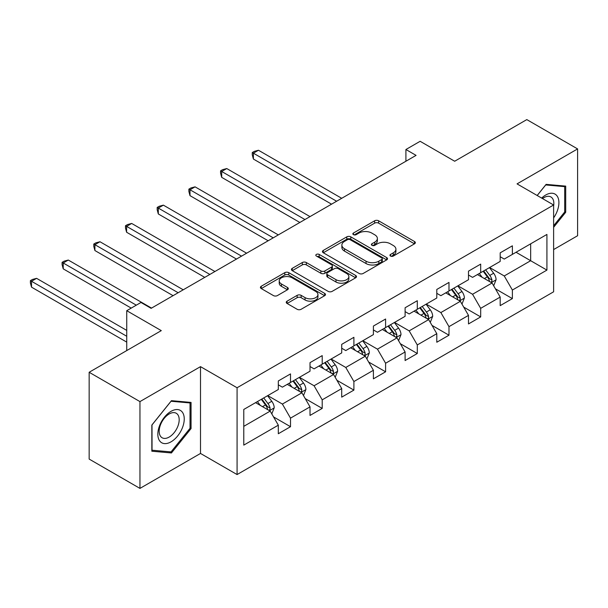 <?xml version="1.0" encoding="UTF-8"?>
<svg xmlns="http://www.w3.org/2000/svg" width="608" height="608" viewBox="0 0 608 608"><rect width="100%" height="100%" fill="white"/><g stroke="black" fill="none" stroke-linecap="round" stroke-linejoin="round"><path stroke-width="0.91" d="M390.534 256.059A1.976 1.14 0 0 0 393.323 256.059L414.512 243.823A2.82 1.626 0 0 0 415.34 242.668A2.82 1.626 0 0 0 414.512 241.52L378.617 220.795A2.82 1.626 0 0 0 374.627 220.795L353.438 233.031A1.976 1.14 0 0 0 352.86 233.837A1.976 1.14 0 0 0 353.438 234.642A1.976 1.14 0 0 0 356.227 234.642L358.971 233.054A9.029 5.214 0 0 1 371.731 233.054L374.726 234.787A9.029 5.214 0 0 1 377.37 238.465A9.029 5.214 0 0 1 374.726 242.151L371.982 243.74A1.976 1.14 0 0 0 371.404 244.545A1.976 1.14 0 0 0 371.982 245.351A1.976 1.14 0 0 0 374.771 245.351L377.515 243.762A9.029 5.214 0 0 1 390.283 243.762L393.27 245.495A9.029 5.214 0 0 1 395.914 249.174A9.029 5.214 0 0 1 393.27 252.86L390.534 254.44A1.976 1.14 0 0 0 389.948 255.254A1.976 1.14 0 0 0 390.534 256.059L390.534 254.44M287.075 301.165A2.82 1.626 0 0 0 286.246 302.313A2.82 1.626 0 0 0 287.075 303.468L297.145 309.282A2.82 1.626 0 0 0 301.135 309.282L324.664 295.693A2.82 1.626 0 0 0 325.493 294.546A2.82 1.626 0 0 0 324.664 293.39L288.77 272.665A2.82 1.626 0 0 0 284.78 272.665L261.25 286.254A2.82 1.626 0 0 0 260.422 287.402A2.82 1.626 0 0 0 261.25 288.557L273.41 295.579A2.82 1.626 0 0 0 277.4 295.579L287.47 289.765A2.82 1.626 0 0 0 288.298 288.61A2.82 1.626 0 0 0 287.47 287.462L281.443 283.982A7.547 4.355 0 0 1 279.232 280.896A7.547 4.355 0 0 1 283.89 276.876A7.547 4.355 0 0 1 292.106 277.818L315.742 291.46A7.547 4.355 0 0 1 317.954 294.546A7.547 4.355 0 0 1 313.295 298.566A7.547 4.355 0 0 1 305.072 297.624L301.135 295.351A2.82 1.626 0 0 0 297.145 295.351L287.075 301.165L287.075 303.468M553.622 249.569L577.6 235.729L577.6 148.922L526.809 119.601L454.678 161.242L420.136 141.299L405.916 149.507L416.07 155.374L151.126 308.34L140.972 302.472L126.745 310.688L126.745 350.573M139.954 401.599L139.954 488.399L200.503 453.446L200.503 366.639L139.954 401.599L89.156 372.271L161.287 330.63L126.745 310.688M200.503 366.639L237.074 387.752L553.622 204.995L553.622 291.802L237.074 474.559L237.074 387.752M577.6 148.922L517.051 183.882L553.622 204.995M359.168 273.471A2.82 1.626 0 0 0 363.158 273.471L386.688 259.882A2.82 1.626 0 0 0 387.516 258.734A2.82 1.626 0 0 0 386.688 257.579L350.793 236.854A2.82 1.626 0 0 0 346.803 236.854L323.274 250.443A2.82 1.626 0 0 0 322.445 251.598A2.82 1.626 0 0 0 323.274 252.746L359.168 273.471M317.178 256.485A1.976 1.14 0 0 1 319.185 256.758L319.185 254.418L355.68 275.485A2.82 1.626 0 0 1 356.508 276.64A2.82 1.626 0 0 1 355.68 277.788L332.143 291.376A2.82 1.626 0 0 1 328.16 291.376L292.258 270.651L292.258 268.348A2.82 1.626 0 0 0 291.43 269.496A2.82 1.626 0 0 0 292.258 270.651M292.258 268.348L302.328 262.534A2.82 1.626 0 0 1 306.318 262.534L320.88 270.94A2.82 1.626 0 0 0 324.87 270.94L331.55 267.079A2.82 1.626 0 0 0 332.371 265.932A2.82 1.626 0 0 0 331.55 264.776L316.388 256.029A1.976 1.14 0 0 1 315.81 255.223A1.976 1.14 0 0 1 317.034 254.167A1.976 1.14 0 0 1 319.185 254.418M139.954 488.399L89.156 459.078L89.156 372.271M273.547 416.906L290.51 426.702L290.51 418.137L310.012 406.874L310.012 415.439L322.202 408.401L322.202 399.836L341.711 388.573L341.711 397.138L353.902 390.1L353.902 381.535L373.403 370.28L373.403 378.837L385.594 371.8L385.594 363.242L405.103 351.979L405.103 360.544L417.293 353.506L417.293 344.941L436.795 333.678L436.795 342.243L448.985 335.206L448.985 326.64L468.494 315.377L468.494 323.942L480.685 316.905L480.685 308.34L500.186 297.076L500.186 305.642L512.377 298.604L512.377 290.039L546.919 270.096L546.919 234.437L530.662 243.823L530.662 260.718L546.919 270.096M290.51 426.702L278.32 433.74L278.32 425.174L243.778 445.117L243.778 409.458L278.32 389.515L278.32 380.95L290.51 373.912L290.51 382.478L310.012 371.214L310.012 362.649L322.202 355.612L322.202 364.177L341.711 352.914L341.711 344.348L353.902 337.311L353.902 345.876L373.403 334.613L373.403 326.055L385.594 319.018L385.594 327.575L405.103 316.32L405.103 307.754L417.293 300.717L417.293 309.282L436.795 298.019L436.795 289.454L448.985 282.416L448.985 290.981L468.494 279.718L468.494 271.153L480.685 264.115L480.685 272.68L500.186 261.417L500.186 252.852L512.377 245.814L512.377 254.38L546.919 234.437M287.257 384.355L301.887 392.798L282.386 404.062L267.756 395.618M278.32 384.826L282.386 387.167L290.51 382.478M282.386 404.062L290.51 418.137M301.887 392.798L310.012 406.874M318.957 366.054L333.579 374.498L314.078 385.761L299.448 377.317M310.012 366.525L314.078 368.866L322.202 364.177M314.078 385.761L322.202 399.836M333.579 374.498L341.711 388.573M350.649 347.753L365.279 356.197L345.777 367.46L331.147 359.016M341.711 348.224L345.777 350.573L353.902 345.876M345.777 367.46L353.902 381.535M365.279 356.197L373.403 370.28M382.348 329.452L396.971 337.904L377.469 349.159L362.839 340.716M373.403 329.924L377.469 332.272L385.594 327.575M377.469 349.159L385.594 363.242M396.971 337.904L405.103 351.979M414.04 311.159L428.67 319.603L409.169 330.866L394.539 322.415M405.103 311.623L409.169 313.971L417.293 309.282M409.169 330.866L417.293 344.941M428.67 319.603L436.795 333.678M445.74 292.858L460.362 301.302L440.861 312.565L426.231 304.114M436.795 293.322L440.861 295.67L448.985 290.981M440.861 312.565L448.985 326.64M460.362 301.302L468.494 315.377M477.432 274.558L492.062 283.001L472.56 294.264L457.93 285.821M468.494 275.029L472.56 277.37L480.685 272.68M472.56 294.264L480.685 308.34M492.062 283.001L500.186 297.076M516.04 252.267L530.662 260.718L504.252 275.964L489.622 267.52M500.186 256.728L504.252 259.069L512.377 254.38M504.252 275.964L512.377 290.039M200.503 453.446L237.074 474.559M405.916 149.507L405.916 161.242M243.778 426.345L270.188 411.099L255.565 402.656M270.188 411.099L278.32 425.174M495.414 288.808L512.377 298.604M463.722 307.108L480.685 316.905M432.022 325.409L448.985 335.206M400.33 343.71L417.293 353.506M368.63 362.011L385.594 371.8M336.938 380.304L353.902 390.1M305.239 398.605L322.202 408.401M553.622 227.301L565.714 212.26L565.714 186.116L546.106 184.368L537.168 195.495M151.84 451.212L171.448 452.96L191.056 428.572L191.056 402.428L171.448 400.672L151.84 425.068L151.84 451.212M564.695 211.675L565.714 212.26M190.038 427.979L191.056 428.572M169.374 451.767L171.448 452.96M391.316 256.333L393.27 255.208A9.029 5.214 0 0 0 395.914 251.522L395.914 249.174M377.37 238.465L377.37 240.814A9.029 5.214 0 0 1 374.726 244.5L372.772 245.624M414.474 243.846L378.617 223.144A2.82 1.626 0 0 0 374.627 223.144L354.221 234.916M386.65 259.905L350.793 239.202A2.82 1.626 0 0 0 346.803 239.202L323.312 252.768M381.702 259.54A1.976 1.14 0 0 0 382.28 258.734A1.976 1.14 0 0 0 381.702 257.929L350.193 239.734A1.976 1.14 0 0 0 347.404 239.734L344.508 241.406A9.029 5.214 0 0 0 341.871 245.092A9.029 5.214 0 0 0 344.508 248.771L366.046 261.212A9.029 5.214 0 0 0 378.814 261.212L381.702 259.54L381.702 261.888A1.976 1.14 0 0 0 382.28 261.083L382.28 258.734M341.871 245.092L341.871 247.433A9.029 5.214 0 0 0 344.508 251.119L344.508 248.771M381.702 261.888L378.814 263.553A9.029 5.214 0 0 1 366.046 263.553L344.508 251.119M292.296 270.674L302.328 264.875L302.328 262.534M332.371 265.932L332.371 268.272A2.82 1.626 0 0 1 331.55 269.428L324.87 273.281A2.82 1.626 0 0 1 320.88 273.281L306.318 264.875A2.82 1.626 0 0 0 302.328 264.875M319.185 256.758L355.642 277.81M335.988 279.657A7.547 4.355 0 0 0 344.204 280.607A7.547 4.355 0 0 0 348.863 276.579A7.547 4.355 0 0 0 346.651 273.501L338.329 268.69A2.82 1.626 0 0 0 334.339 268.69L327.659 272.551A2.82 1.626 0 0 0 326.83 273.699A2.82 1.626 0 0 0 327.659 274.854L335.988 279.657L335.988 282.006A7.547 4.355 0 0 0 344.204 282.948A7.547 4.355 0 0 0 348.863 278.928L348.863 276.579M326.83 273.699L326.83 276.047A2.82 1.626 0 0 0 327.659 277.202L327.659 274.854M335.988 282.006L327.659 277.202M317.954 294.546L317.954 296.886A7.547 4.355 0 0 1 313.295 300.914A7.547 4.355 0 0 1 305.072 299.972L301.135 297.692A2.82 1.626 0 0 0 297.145 297.692L287.113 303.491M279.232 280.896L279.232 283.244A7.547 4.355 0 0 0 281.443 286.322L281.443 283.982M287.432 289.788L281.443 286.322M324.626 295.716L288.77 275.014A2.82 1.626 0 0 0 284.78 275.014L261.288 288.58M493.666 285.783L496.082 279.695A7.615 4.393 -120 0 0 493.65 273.212L489.463 267.611M482.152 277.278L479.302 273.478M341.711 198.307L258.468 150.252L253.392 153.186L253.392 159.045L331.55 204.174M490.884 282.325L491.804 281.344L491.971 280.022A7.615 4.393 -120 0 0 489.797 275.439L485.602 269.838M483.694 270.94L488.346 277.149A3.876 2.242 60 0 1 489.052 278.335L491.971 280.022M483.162 271.252L487.358 276.845A7.615 4.393 60 0 1 489.539 281.428M253.392 159.045L252.274 154.88L252.274 152.54L336.627 201.24M252.274 152.54L254.304 151.362L258.468 150.252M553.622 217.9A18.673 10.784 120 0 0 557.141 211.295A18.673 10.784 120 0 0 555.978 194.765A18.673 10.784 120 0 0 541.66 198.086M563.441 185.911L564.695 186.641L564.695 211.972L553.622 225.743M537.206 195.518L545.703 184.946L564.695 186.641M553.622 205.983A14.144 8.162 120 0 0 550.916 196.962A14.144 8.162 120 0 0 542.48 198.558M171.038 441.834A18.673 10.784 120 0 0 184.247 418.958A18.673 10.784 120 0 0 171.038 411.335A18.673 10.784 120 0 0 157.837 434.211A18.673 10.784 120 0 0 171.038 441.834M169.191 437.061A14.144 8.162 120 0 0 178.425 424.597A14.144 8.162 120 0 0 176.259 413.265A14.144 8.162 120 0 0 169.191 413.964A14.144 8.162 120 0 0 159.95 426.428A14.144 8.162 120 0 0 162.116 437.76A14.144 8.162 120 0 0 169.191 437.061M152.046 424.886L171.038 401.25L190.038 402.952L190.038 428.283L171.038 451.911L152.046 450.216L152 424.863M188.776 402.222L190.038 402.952M461.974 304.084L464.39 297.996A7.615 4.393 -120 0 0 461.958 291.513L457.763 285.912M450.452 295.579L447.602 291.779M310.012 216.608L226.769 168.553L221.692 171.479L221.692 177.346L299.858 222.475M459.184 300.618L460.112 299.645L460.279 298.315A7.615 4.393 -120 0 0 458.098 293.74L453.902 288.139M451.995 289.241L456.646 295.45A3.876 2.242 60 0 1 457.353 296.628L460.279 298.315M451.463 289.545L455.658 295.146A7.615 4.393 60 0 1 457.839 299.729M221.692 177.346L220.575 173.181L220.575 170.84L304.935 219.541M220.575 170.84L222.604 169.662L226.769 168.553M430.274 322.384L432.691 316.297A7.615 4.393 -120 0 0 430.259 309.806L426.071 304.213M418.76 313.88L415.91 310.08M278.32 234.908L195.077 186.846L190 189.78L190 195.647L268.158 240.776M427.492 318.919L428.412 317.946L428.579 316.616A7.615 4.393 -120 0 0 426.406 312.041L422.21 306.44M420.303 307.542L424.954 313.751A3.876 2.242 60 0 1 425.661 314.929L428.579 316.616M419.771 307.846L423.966 313.447A7.615 4.393 60 0 1 426.147 318.022M190 195.647L188.883 191.482L188.883 189.134L273.235 237.842M188.883 189.134L190.912 187.963L195.077 186.846M398.582 340.678L400.999 334.59A7.615 4.393 -120 0 0 398.567 328.107L394.372 322.514M387.06 332.181L384.21 328.373M246.62 253.209L163.377 205.147L158.3 208.08L158.3 213.948L236.466 259.069M395.793 337.22L396.72 336.247L396.887 334.917A7.615 4.393 -120 0 0 394.706 330.334L390.511 324.74M388.603 325.842L393.254 332.052A3.876 2.242 60 0 1 393.961 333.23L396.887 334.917M388.071 326.146L392.266 331.748A7.615 4.393 60 0 1 394.448 336.323M158.3 213.948L157.183 209.783L157.183 207.434L241.543 256.143M157.183 207.434L159.212 206.264L163.377 205.147M366.882 358.978L369.299 352.891A7.615 4.393 -120 0 0 366.867 346.408L362.68 340.807M355.368 350.482L352.518 346.674M214.928 271.51L131.685 223.448L126.608 226.381L126.608 232.248L204.767 277.37M364.101 355.52L365.02 354.548L365.188 353.218A7.615 4.393 -120 0 0 363.014 348.635L358.819 343.041M356.911 344.143L361.562 350.352A3.876 2.242 60 0 1 362.269 351.53L365.188 353.218M356.379 344.447L360.574 350.041A7.615 4.393 60 0 1 362.748 354.624M126.608 232.248L125.491 228.084L125.491 225.735L209.844 274.436M125.491 225.735L127.52 224.565L131.685 223.448M335.19 377.279L337.607 371.192A7.615 4.393 -120 0 0 335.175 364.709L330.98 359.108M323.669 368.775L320.819 364.975M183.228 289.803L99.986 241.748L94.909 244.682L94.909 250.542L173.067 295.67M332.401 373.821L333.328 372.841L333.496 371.518A7.615 4.393 -120 0 0 331.314 366.936L327.119 361.342M325.212 362.436L329.863 368.653A3.876 2.242 60 0 1 330.57 369.831L333.496 371.518M324.68 362.748L328.875 368.342A7.615 4.393 60 0 1 331.056 372.924M94.909 250.542L93.792 246.384L93.792 244.036L178.152 292.737M93.792 244.036L95.821 242.858L99.986 241.748M303.491 395.58L305.908 389.492A7.615 4.393 -120 0 0 303.476 383.01L299.288 377.408M291.977 387.076L289.127 383.276M151.536 308.104L68.294 260.049L63.217 262.983L63.217 268.842L131.214 308.104M300.709 392.122L301.629 391.142L301.796 389.819A7.615 4.393 -120 0 0 299.622 385.236L295.427 379.635M293.52 380.737L298.171 386.946A3.876 2.242 60 0 1 298.878 388.124L301.796 389.819M292.988 381.049L297.183 386.642A7.615 4.393 60 0 1 299.356 391.225M63.217 268.842L62.1 264.678L62.1 262.337L136.298 305.17M62.1 262.337L64.129 261.159L68.294 260.049M271.799 413.881L274.216 407.793A7.615 4.393 -120 0 0 271.784 401.303L267.588 395.709M260.277 405.376L257.427 401.576M126.745 330.395L36.594 278.342L31.517 281.276L31.517 287.143L126.745 342.122M269.01 410.415L269.937 409.442L270.104 408.112A7.615 4.393 -120 0 0 267.923 403.537L263.728 397.936M261.82 399.038L266.471 405.247A3.876 2.242 60 0 1 267.178 406.425L270.104 408.112M261.288 399.342L265.483 404.943A7.615 4.393 60 0 1 267.664 409.526M31.517 287.143L30.4 282.978L30.4 280.63L126.745 336.262M30.4 280.63L32.429 279.46L36.594 278.342M393.27 255.208L393.27 252.86M371.982 245.351L371.982 243.74M374.726 244.5L374.726 242.151M353.438 234.642L353.438 233.031M374.627 223.144L374.627 220.795M378.617 223.144L378.617 220.795M414.512 243.823L414.512 241.52M323.274 252.746L323.274 250.443M346.803 239.202L346.803 236.854M350.793 239.202L350.793 236.854M386.688 259.882L386.688 257.579M366.046 263.553L366.046 261.212M378.814 263.553L378.814 261.212M306.318 264.875L306.318 262.534M320.88 273.281L320.88 270.94M324.87 273.281L324.87 270.94M331.55 269.428L331.55 267.079M355.68 277.788L355.68 275.485M297.145 297.692L297.145 295.351M301.135 297.692L301.135 295.351M305.072 299.972L305.072 297.624M287.47 289.765L287.47 287.462M261.25 288.557L261.25 286.254M284.78 275.014L284.78 272.665M288.77 275.014L288.77 272.665M324.664 295.693L324.664 293.39M491.31 282.568L496.037 279.84M489.797 275.439L493.65 273.212M484.378 278.563L487.358 276.845M459.618 300.869L464.337 298.14M458.098 293.74L461.958 291.513M452.679 296.864L455.658 295.146M427.918 319.17L432.645 316.441M426.406 312.041L430.259 309.806M420.987 315.164L423.966 313.447M396.226 337.47L400.946 334.742M394.706 330.334L398.567 328.107M389.287 333.465L392.266 331.748M364.526 355.764L369.254 353.043M363.014 348.635L366.867 346.408M357.595 351.766L360.574 350.041M332.834 374.064L337.554 371.336M331.314 366.936L335.175 364.709M325.896 370.067L328.875 368.342M301.135 392.365L305.862 389.637M299.622 385.236L303.476 383.01M294.204 388.36L297.183 386.642M269.443 410.666L274.162 407.938M267.923 403.537L271.784 401.303M262.504 406.661L265.483 404.943"/></g></svg>
